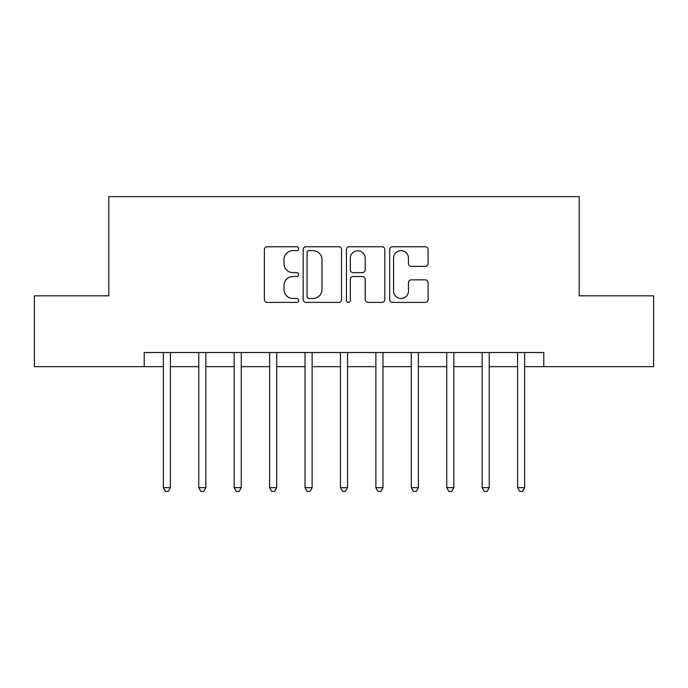 <?xml version="1.0" encoding="UTF-8"?>
<svg xmlns="http://www.w3.org/2000/svg" width="688" height="688" viewBox="0 0 688 688"><rect width="100%" height="100%" fill="white"/><g stroke="black" fill="none" stroke-linecap="round" stroke-linejoin="round"><path stroke-width="1.03" d="M298.661 248.703A1.944 1.944 0 0 0 296.709 246.751L267.159 246.751A2.778 2.778 0 0 0 264.373 249.538L264.373 299.607A2.778 2.778 0 0 0 267.159 302.385L296.709 302.385A1.944 1.944 0 0 0 298.661 300.441A1.944 1.944 0 0 0 296.709 298.489L292.89 298.489A8.901 8.901 0 0 1 283.989 289.588L283.989 285.417A8.901 8.901 0 0 1 292.89 276.516L296.709 276.516A1.944 1.944 0 0 0 298.661 274.572A1.944 1.944 0 0 0 296.709 272.62L292.89 272.62A8.901 8.901 0 0 1 283.989 263.719L283.989 259.548A8.901 8.901 0 0 1 292.89 250.647L296.709 250.647A1.944 1.944 0 0 0 298.661 248.703M425.296 266.368A2.778 2.778 0 0 0 428.074 263.581L428.074 249.538A2.778 2.778 0 0 0 425.296 246.751L392.47 246.751A2.778 2.778 0 0 0 389.692 249.538L389.692 299.607A2.778 2.778 0 0 0 392.47 302.385L425.296 302.385A2.778 2.778 0 0 0 428.074 299.607L428.074 282.639A2.778 2.778 0 0 0 425.296 279.853L411.243 279.853A2.778 2.778 0 0 0 408.466 282.639L408.466 291.05A7.439 7.439 0 0 1 401.027 298.489A7.439 7.439 0 0 1 393.579 291.05L393.579 258.086A7.439 7.439 0 0 1 401.027 250.647A7.439 7.439 0 0 1 408.466 258.086L408.466 263.581A2.778 2.778 0 0 0 411.243 266.368L425.296 266.368M144.213 366.67L34.4 366.67L34.4 295.823L108.79 295.823L108.79 196.639L579.21 196.639L579.21 295.823L653.6 295.823L653.6 366.67L543.787 366.67L543.787 352.505L144.213 352.505L144.213 366.67L163.34 366.67M341.566 249.538A2.778 2.778 0 0 0 338.788 246.751L305.962 246.751A2.778 2.778 0 0 0 303.176 249.538L303.176 299.607A2.778 2.778 0 0 0 305.962 302.385L338.788 302.385A2.778 2.778 0 0 0 341.566 299.607L341.566 249.538M349.212 246.751L382.038 246.751A2.778 2.778 0 0 1 384.824 249.538L384.824 299.607A2.778 2.778 0 0 1 382.038 302.385L367.994 302.385A2.778 2.778 0 0 1 365.208 299.607L365.208 279.302A2.778 2.778 0 0 0 362.43 276.516L353.107 276.516A2.778 2.778 0 0 0 350.33 279.302L350.33 300.441A1.944 1.944 0 0 1 348.377 302.385A1.944 1.944 0 0 1 346.434 300.441L346.434 249.538A2.778 2.778 0 0 1 349.212 246.751M170.426 366.67L198.763 366.67M205.85 366.67L234.187 366.67M241.273 366.67L269.61 366.67M276.696 366.67L305.033 366.67M312.12 366.67L340.457 366.67M347.543 366.67L375.88 366.67M382.967 366.67L411.304 366.67M418.39 366.67L446.727 366.67M453.813 366.67L482.15 366.67M489.237 366.67L517.574 366.67M524.66 366.67L543.787 366.67M309.024 250.647A1.944 1.944 0 0 0 307.072 252.599L307.072 296.545A1.944 1.944 0 0 0 309.024 298.489L313.057 298.489A8.901 8.901 0 0 0 321.958 289.588L321.958 259.548A8.901 8.901 0 0 0 313.057 250.647L309.024 250.647M365.208 258.232A7.439 7.439 0 0 0 357.769 250.785A7.439 7.439 0 0 0 350.33 258.232L350.33 269.842A2.778 2.778 0 0 0 353.107 272.62L362.43 272.62A2.778 2.778 0 0 0 365.208 269.842L365.208 258.232M170.779 352.505L170.633 352.858A2.838 2.838 0 0 0 170.426 353.916L170.426 487.68L163.34 487.68L163.34 353.916A2.838 2.838 0 0 0 163.133 352.858L162.996 352.505M170.426 487.68L168.302 491.361L165.464 491.361L163.34 487.68M206.202 352.505L206.056 352.858A2.838 2.838 0 0 0 205.85 353.916L205.85 487.68L198.763 487.68L198.763 353.916A2.838 2.838 0 0 0 198.557 352.858L198.419 352.505M205.85 487.68L203.725 491.361L200.887 491.361L198.763 487.68M241.626 352.505L241.479 352.858A2.838 2.838 0 0 0 241.273 353.916L241.273 487.68L234.187 487.68L234.187 353.916A2.838 2.838 0 0 0 233.98 352.858L233.843 352.505M241.273 487.68L239.149 491.361L236.311 491.361L234.187 487.68M277.049 352.505L276.903 352.858A2.838 2.838 0 0 0 276.696 353.916L276.696 487.68L269.61 487.68L269.61 353.916A2.838 2.838 0 0 0 269.404 352.858L269.257 352.505M276.696 487.68L274.572 491.361L271.734 491.361L269.61 487.68M312.472 352.505L312.326 352.858A2.838 2.838 0 0 0 312.12 353.916L312.12 487.68L305.033 487.68L305.033 353.916A2.838 2.838 0 0 0 304.827 352.858L304.681 352.505M312.12 487.68L309.996 491.361L307.158 491.361L305.033 487.68M347.896 352.505L347.75 352.858A2.838 2.838 0 0 0 347.543 353.916L347.543 487.68L340.457 487.68L340.457 353.916A2.838 2.838 0 0 0 340.25 352.858L340.104 352.505M347.543 487.68L345.419 491.361L342.581 491.361L340.457 487.68M383.319 352.505L383.173 352.858A2.838 2.838 0 0 0 382.967 353.916L382.967 487.68L375.88 487.68L375.88 353.916A2.838 2.838 0 0 0 375.674 352.858L375.528 352.505M382.967 487.68L380.842 491.361L378.004 491.361L375.88 487.68M418.743 352.505L418.596 352.858A2.838 2.838 0 0 0 418.39 353.916L418.39 487.68L411.304 487.68L411.304 353.916A2.838 2.838 0 0 0 411.097 352.858L410.951 352.505M418.39 487.68L416.266 491.361L413.428 491.361L411.304 487.68M454.157 352.505L454.02 352.858A2.838 2.838 0 0 0 453.813 353.916L453.813 487.68L446.727 487.68L446.727 353.916A2.838 2.838 0 0 0 446.521 352.858L446.374 352.505M453.813 487.68L451.689 491.361L448.851 491.361L446.727 487.68M489.581 352.505L489.443 352.858A2.838 2.838 0 0 0 489.237 353.916L489.237 487.68L482.15 487.68L482.15 353.916A2.838 2.838 0 0 0 481.944 352.858L481.798 352.505M489.237 487.68L487.113 491.361L484.275 491.361L482.15 487.68M525.004 352.505L524.867 352.858A2.838 2.838 0 0 0 524.66 353.916L524.66 487.68L517.574 487.68L517.574 353.916A2.838 2.838 0 0 0 517.367 352.858L517.221 352.505M524.66 487.68L522.536 491.361L519.698 491.361L517.574 487.68"/></g></svg>
